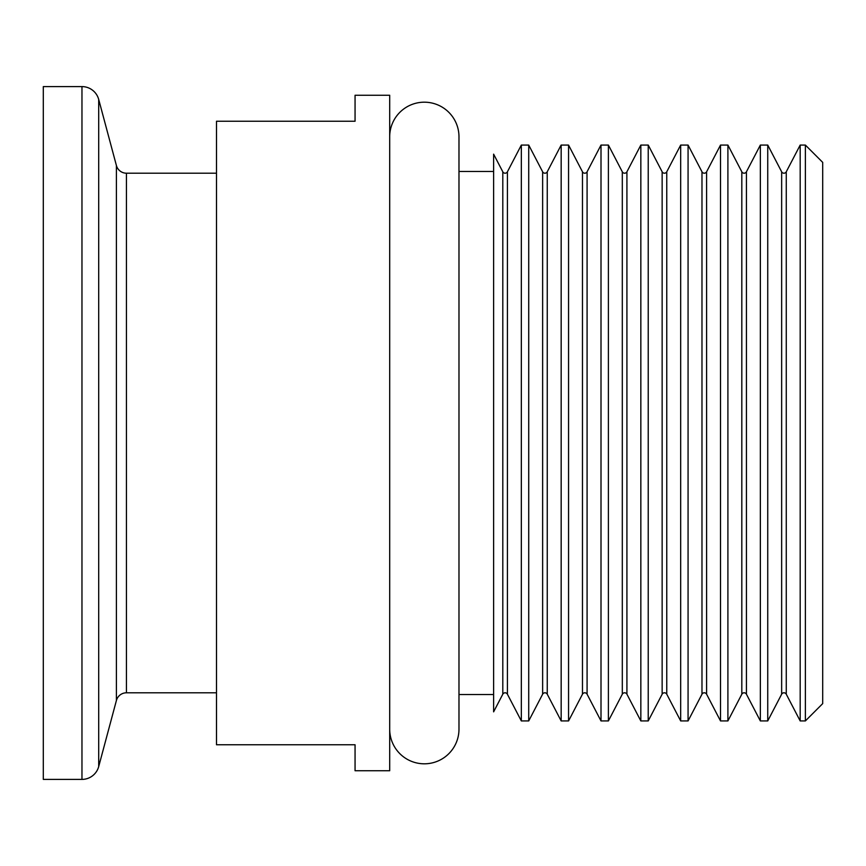 <?xml version="1.0" encoding="UTF-8"?>
<svg xmlns="http://www.w3.org/2000/svg" width="866" height="866" viewBox="0 0 866 866"><rect width="100%" height="100%" fill="white"/><g stroke="black" fill="none" stroke-linecap="round" stroke-linejoin="round"><path stroke-width="1.3" d="M521.332 145.066L521.332 720.934L507.411 694.196A2.598 2.598 0 0 0 502.8 694.196L502.8 171.804A2.598 2.598 0 0 0 507.411 171.804L521.332 145.066L528.725 145.066L542.636 171.804A2.598 2.598 0 0 0 547.247 171.804L561.168 145.066L568.561 145.066L582.472 171.804A2.598 2.598 0 0 0 587.083 171.804L601.004 145.066L608.397 145.066L622.308 171.804A2.598 2.598 0 0 0 626.919 171.804L640.84 145.066L648.233 145.066L662.144 171.804A2.598 2.598 0 0 0 666.755 171.804L680.676 145.066L688.069 145.066L701.98 171.804A2.598 2.598 0 0 0 706.591 171.804L720.512 145.066L727.905 145.066L741.816 171.804A2.598 2.598 0 0 0 746.427 171.804L760.348 145.066L767.741 145.066L781.652 171.804A2.598 2.598 0 0 0 786.263 171.804L800.184 145.066L805.38 145.066L805.38 720.934L822.7 703.614L822.7 162.386L805.38 145.066M521.332 720.934L528.725 720.934L542.636 694.196A2.598 2.598 0 0 1 547.247 694.196L561.168 720.934L561.168 145.066M561.168 720.934L568.561 720.934L582.472 694.196A2.598 2.598 0 0 1 587.083 694.196L601.004 720.934L601.004 145.066M601.004 720.934L608.397 720.934L622.308 694.196A2.598 2.598 0 0 1 626.919 694.196L640.84 720.934L640.84 145.066M640.84 720.934L648.233 720.934L662.144 694.196A2.598 2.598 0 0 1 666.755 694.196L680.676 720.934L680.676 145.066M680.676 720.934L688.069 720.934L701.98 694.196A2.598 2.598 0 0 1 706.591 694.196L720.512 720.934L720.512 145.066M720.512 720.934L727.905 720.934L741.816 694.196A2.598 2.598 0 0 1 746.427 694.196L760.348 720.934L760.348 145.066M760.348 720.934L767.741 720.934L781.652 694.196A2.598 2.598 0 0 1 786.263 694.196L800.184 720.934L800.184 145.066M216.5 692.8L126.436 692.8A10.392 10.392 0 0 0 116.401 700.507L98.702 766.562A17.32 17.32 0 0 1 81.967 779.4L81.967 86.6A17.32 17.32 0 0 1 98.702 99.438L116.401 165.493A10.392 10.392 0 0 0 126.436 173.2L216.5 173.2M389.7 136.33A34.64 34.64 0 0 1 424.34 102.188A34.64 34.64 0 0 1 458.98 136.828A34.64 34.64 0 0 0 458.98 136.828L458.98 729.172A34.64 34.64 0 0 1 424.34 763.812A34.64 34.64 0 0 1 389.7 729.67M502.8 171.804L493.62 154.159L493.62 711.841L502.8 694.196M528.725 720.934L528.725 145.066M568.561 720.934L568.561 145.066M608.397 720.934L608.397 145.066M648.233 720.934L648.233 145.066M688.069 720.934L688.069 145.066M727.905 720.934L727.905 145.066M767.741 720.934L767.741 145.066M81.967 779.4L43.3 779.4L43.3 86.6L81.967 86.6M458.98 694.532L493.62 694.532M458.98 171.468L493.62 171.468M355.06 744.76L355.06 770.74L389.7 770.74L389.7 95.26L355.06 95.26L355.06 121.24L216.5 121.24L216.5 744.76L355.06 744.76M800.184 720.934L805.38 720.934M542.636 694.196L542.636 171.804M582.472 694.196L582.472 171.804M622.308 694.196L622.308 171.804M662.144 694.196L662.144 171.804M701.98 694.196L701.98 171.804M741.816 694.196L741.816 171.804M781.652 694.196L781.652 171.804M507.411 694.196L507.411 171.804M547.247 694.196L547.247 171.804M587.083 694.196L587.083 171.804M626.919 694.196L626.919 171.804M666.755 694.196L666.755 171.804M706.591 694.196L706.591 171.804M746.427 694.196L746.427 171.804M786.263 694.196L786.263 171.804M116.401 700.507L116.401 165.493M98.702 766.562L98.702 99.438M126.436 692.8L126.436 173.2"/></g></svg>
